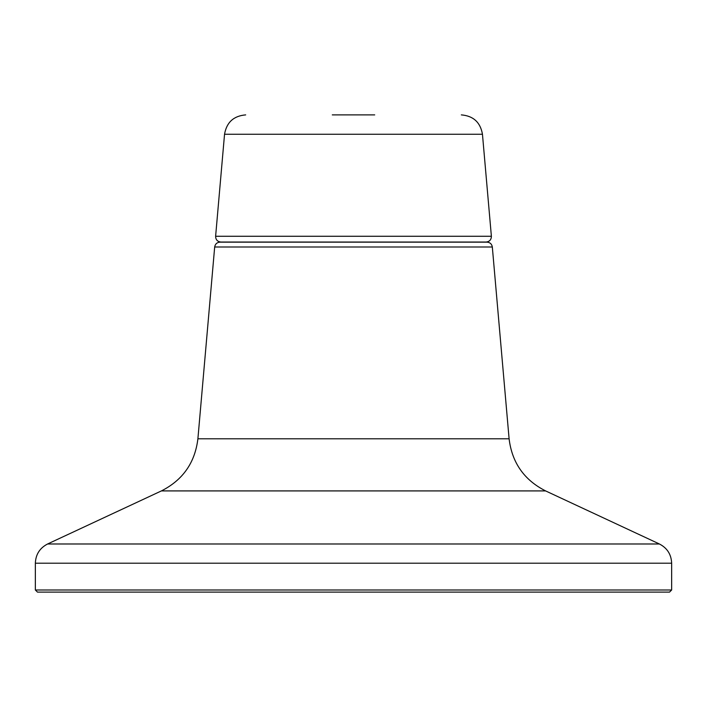 <?xml version="1.0" encoding="UTF-8"?>
<svg xmlns="http://www.w3.org/2000/svg" width="707" height="707" viewBox="0 0 707 707"><rect width="100%" height="100%" fill="white"/><g stroke="black" fill="none" stroke-linecap="round" stroke-linejoin="round"><path stroke-width="1.06" d="M486.098 242.041L220.902 242.041C217.464 241.653 215.706 239.735 215.617 236.279L491.383 236.279C491.294 239.735 489.536 241.653 486.098 242.041M332.29 114.888L374.71 114.888M461.326 114.888C473.354 115.904 480.398 122.355 482.457 134.25L224.543 134.25L215.617 236.279M492.319 246.99C491.807 244.012 490.039 242.404 487.035 242.148L219.965 242.148C216.961 242.404 215.193 244.012 214.681 246.99L492.319 246.99L509.102 438.791C511.983 462.661 524.152 480.035 545.592 490.914L659.401 543.983C667.205 548.022 671.288 554.429 671.65 563.205L35.35 563.205L35.35 589.992L671.65 589.992L669.529 592.113L37.471 592.113L35.35 589.992M38.532 592.113L668.469 592.113M35.35 563.205C35.712 554.429 39.795 548.022 47.599 543.983L659.401 543.983M214.681 246.99L197.898 438.791L509.102 438.791M545.592 490.914L161.408 490.914L47.599 543.983M482.457 134.25L491.383 236.279M224.543 134.25C226.602 122.355 233.646 115.904 245.674 114.888M671.65 563.205L671.65 589.992M197.898 438.791C195.017 462.661 182.848 480.035 161.408 490.914"/></g></svg>
